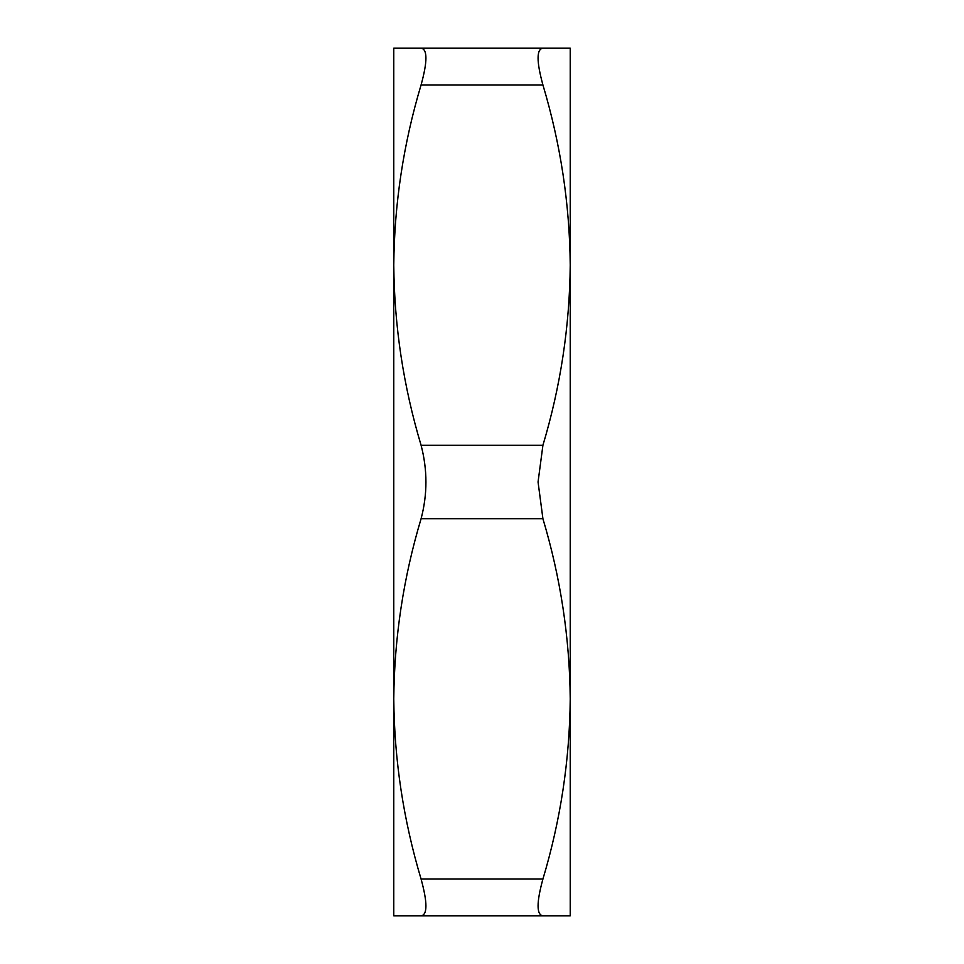 <?xml version="1.0" encoding="UTF-8"?>
<svg xmlns="http://www.w3.org/2000/svg" width="964" height="964" viewBox="0 0 964 964"><rect width="100%" height="100%" fill="white"/><g stroke="black" fill="none" stroke-linecap="round" stroke-linejoin="round"><path stroke-width="1.45" d="M542.925 48.2L570.23 48.2L570.23 698.9C569.676 760.126 560.578 820.171 542.925 879.035C536.454 902.557 536.454 914.812 542.925 915.8L570.23 915.8L570.23 698.9C569.688 637.794 560.59 577.749 542.925 518.765L421.075 518.765C427.546 494.327 427.546 469.829 421.075 445.235C403.41 386.251 394.312 326.206 393.77 265.1L393.77 48.2L542.925 48.2C536.454 49.104 536.454 61.359 542.925 84.965C560.59 143.949 569.688 203.994 570.23 265.1C569.676 326.326 560.578 386.371 542.925 445.235L538.057 482L542.925 518.765M542.925 915.8L393.77 915.8L393.77 265.1C394.324 203.874 403.422 143.829 421.075 84.965C427.546 61.443 427.546 49.188 421.075 48.2M421.075 915.8C427.546 914.896 427.546 902.641 421.075 879.035C403.41 820.051 394.312 760.006 393.77 698.9C394.324 637.674 403.422 577.629 421.075 518.765M421.075 445.235L542.925 445.235M542.925 84.965L421.075 84.965M421.075 879.035L542.925 879.035"/></g></svg>
